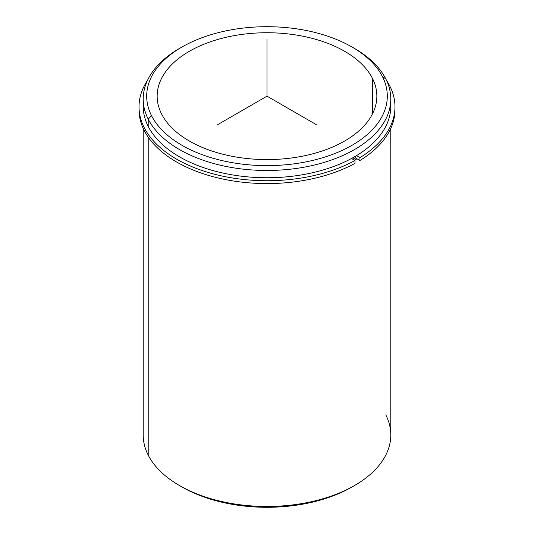 <?xml version="1.0" encoding="UTF-8"?>
<svg xmlns="http://www.w3.org/2000/svg" width="534" height="534" viewBox="0 0 534 534"><rect width="100%" height="100%" fill="white"/><g stroke="black" fill="none" stroke-linecap="round" stroke-linejoin="round"><path stroke-width="0.8" d="M355.244 157.784A121.358 70.067 180 0 1 352.814 159.225A121.358 70.067 0 0 0 355.244 157.784L355.244 156.395L355.244 157.784L359.929 160.487L359.929 157.643A127.98 73.892 0 0 0 394.98 106.84A127.98 73.892 0 0 0 386.576 80.494A127.98 73.892 180 0 1 359.929 157.643L359.929 160.487L355.244 157.784M372.405 78.304A109.85 63.419 180 0 1 376.85 96.16A109.85 63.419 180 0 1 282.619 158.938A109.85 63.419 180 0 1 161.595 114.016A109.85 63.419 180 0 1 157.15 96.16A109.85 63.419 180 0 1 251.381 33.382A109.85 63.419 180 0 1 372.405 78.304L372.405 114.016L372.405 78.304A109.85 63.419 0 0 0 236.075 35.304A109.85 63.419 0 0 0 161.595 114.016A109.85 63.419 0 0 0 297.925 157.016A109.85 63.419 0 0 0 372.405 78.304M356.966 158.778A123.795 71.476 180 0 1 354.536 160.227A123.795 71.476 0 0 0 356.966 158.778M143.366 102.635A123.795 71.476 0 0 0 148.212 126.391A123.795 71.476 0 0 0 287.713 176.734A123.795 71.476 0 0 0 390.634 102.635M390.795 99.01L390.795 106.266A123.795 71.476 180 0 1 284.609 177.014A123.795 71.476 180 0 1 148.212 126.391L148.212 119.129A123.795 71.476 0 0 0 284.609 169.752A123.795 71.476 0 0 0 390.795 99.01A123.795 71.476 0 0 0 385.788 78.885A123.795 71.476 0 0 0 353.288 47.76M180.712 47.76A123.795 71.476 0 0 0 143.205 99.01A123.795 71.476 0 0 0 148.212 119.129L148.212 126.391A123.795 71.476 180 0 1 143.205 106.266L143.205 99.01M352.073 47.045L354.536 48.467A123.795 71.476 180 0 1 385.788 78.885A123.795 71.476 180 0 1 301.857 167.589A123.795 71.476 180 0 1 148.212 119.129L151.556 115.718A120.31 69.46 180 0 1 233.131 29.51A120.31 69.46 180 0 1 382.444 76.602A120.31 69.46 180 0 1 300.869 162.81A120.31 69.46 180 0 1 151.556 115.718L148.212 119.129A123.795 71.476 180 0 1 179.464 48.467L181.927 47.045A120.31 69.46 0 0 0 151.556 115.718A120.31 69.46 0 0 0 300.869 162.81A120.31 69.46 0 0 0 382.444 76.602A120.31 69.46 0 0 0 352.073 47.045A120.31 69.46 0 0 0 181.927 47.045M385.788 78.885L382.444 76.602L385.788 78.885M390.795 128.427L390.795 434.99A123.795 71.476 180 0 1 284.609 505.738A123.795 71.476 180 0 1 148.212 455.115L148.212 137.185L148.212 455.115A123.795 71.476 180 0 1 143.205 434.99L143.205 128.427M180.712 486.24A120.31 69.46 0 0 0 353.288 486.24M148.212 455.115A123.795 71.476 0 0 0 179.464 485.533A123.795 71.476 0 0 0 354.536 485.533A123.795 71.476 0 0 0 385.788 414.871M354.536 485.533L352.073 486.955A120.31 69.46 180 0 1 181.927 486.955L179.464 485.533M139.04 108.262A127.98 73.892 0 0 0 215.289 177.275A127.98 73.892 0 0 0 354.997 163.337L354.997 160.487A127.98 73.892 180 0 1 195.945 168.297A127.98 73.892 180 0 1 147.424 80.494A127.98 73.892 0 0 0 139.02 106.84A127.98 73.892 0 0 0 216.417 174.711A127.98 73.892 0 0 0 354.997 160.487L354.997 163.337A127.98 73.892 180 0 1 216.417 177.562A127.98 73.892 180 0 1 139.02 109.684L139.02 106.84M394.98 106.84L394.98 109.684A127.98 73.892 180 0 1 359.929 160.487A127.98 73.892 0 0 0 394.96 108.262M354.997 160.487L351.526 158.485L354.997 160.487M356.485 155.654L359.929 157.643L356.485 155.654M316.315 124.636L267 96.16L217.685 124.636M267 96.16L267 39.216"/></g></svg>
